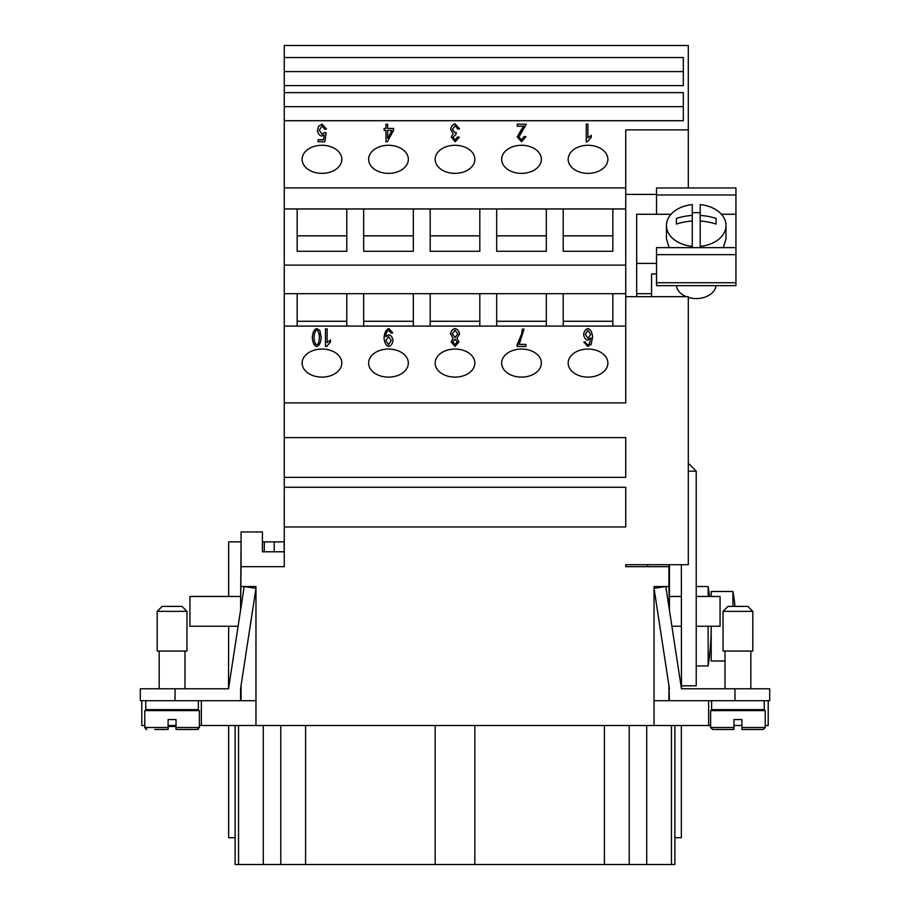 <?xml version="1.0" encoding="UTF-8"?>
<svg xmlns="http://www.w3.org/2000/svg" width="910" height="910" viewBox="0 0 910 910"><rect width="100%" height="100%" fill="white"/><g stroke="black" fill="none" stroke-linecap="round" stroke-linejoin="round"><path stroke-width="1.36" d="M737.93 611.349L723.04 611.349L728 606.39L747.849 606.39L752.82 611.349L737.93 611.349M752.82 611.349L752.82 651.059L723.04 651.059L723.04 611.349M764.229 700.7L764.229 709.629L711.62 709.629L711.62 700.7M733.961 727.499L710.63 727.499L712.61 729.49L733.961 729.49L733.961 719.56L741.9 719.56L741.9 729.49L763.24 729.49L765.23 727.499L741.9 727.499M765.23 727.499L765.23 710.63L710.63 710.63L710.63 727.499M157.18 611.349L186.96 611.349L186.96 651.059L157.18 651.059L157.18 611.349L162.151 606.39L182 606.39L186.96 611.349M145.771 700.7L145.771 709.629L198.38 709.629L198.38 700.7M168.1 727.499L168.1 719.56L176.039 719.56L176.039 729.49L197.39 729.49L199.37 727.499L199.37 710.63L144.77 710.63L144.77 727.499L168.1 727.499L168.1 729.49L154.7 729.49M302.12 363.079A19.849 14.037 180 0 1 321.969 349.042A19.849 14.037 180 0 1 341.83 363.079A19.849 14.037 180 0 1 321.969 377.115A19.849 14.037 180 0 1 302.12 363.079M368.63 363.079A19.849 14.037 180 0 1 388.49 349.042A19.849 14.037 180 0 1 408.34 363.079A19.849 14.037 180 0 1 388.49 377.115A19.849 14.037 180 0 1 368.63 363.079M435.151 363.079A19.849 14.037 180 0 1 455 349.042A19.849 14.037 180 0 1 474.849 363.079A19.849 14.037 180 0 1 455 377.115A19.849 14.037 180 0 1 435.151 363.079M501.66 363.079A19.849 14.037 180 0 1 521.51 349.042A19.849 14.037 180 0 1 541.37 363.079A19.849 14.037 180 0 1 521.51 377.115A19.849 14.037 180 0 1 501.66 363.079M568.17 363.079A19.849 14.037 180 0 1 588.031 349.042A19.849 14.037 180 0 1 607.88 363.079A19.849 14.037 180 0 1 588.031 377.115A19.849 14.037 180 0 1 568.17 363.079M302.12 159.318A19.849 14.037 180 0 1 321.969 145.281A19.849 14.037 180 0 1 341.83 159.318A19.849 14.037 180 0 1 321.969 173.366A19.849 14.037 180 0 1 302.12 159.318M368.63 159.318A19.849 14.037 180 0 1 388.49 145.281A19.849 14.037 180 0 1 408.34 159.318A19.849 14.037 180 0 1 388.49 173.366A19.849 14.037 180 0 1 368.63 159.318M435.151 159.318A19.849 14.037 180 0 1 455 145.281A19.849 14.037 180 0 1 474.849 159.318A19.849 14.037 180 0 1 455 173.366A19.849 14.037 180 0 1 435.151 159.318M501.66 159.318A19.849 14.037 180 0 1 521.51 145.281A19.849 14.037 180 0 1 541.37 159.318A19.849 14.037 180 0 1 521.51 173.366A19.849 14.037 180 0 1 501.66 159.318M568.17 159.318A19.849 14.037 180 0 1 588.031 145.281A19.849 14.037 180 0 1 607.88 159.318A19.849 14.037 180 0 1 588.031 173.366A19.849 14.037 180 0 1 568.17 159.318M716.022 285.638A19.849 14.037 180 0 1 696.23 298.571A19.849 14.037 180 0 1 688.29 297.399M692.26 212.826A29.78 21.055 180 0 1 696.23 212.644A29.78 21.055 180 0 1 700.199 212.826M700.199 215.442A46.888 33.158 0 0 1 716.09 218.434L716.09 224.053A46.888 33.158 180 0 0 700.199 221.062L700.199 204.625A29.78 21.055 180 0 1 726.009 225.498A29.78 21.055 180 0 1 700.199 246.371L700.199 247.634M726.009 225.498L726.009 238.886L723.313 247.634M709.481 596.46A260.886 260.886 0 0 0 708.151 586.54L708.151 596.46M696.23 665.949L708.151 665.949A260.886 260.886 0 0 0 711.188 626.251L711.188 660.99L725.02 660.99M708.151 586.54L696.23 586.54M734.95 606.39A198.482 198.482 0 0 0 734.677 603.91L734.745 603.91A198.551 198.551 0 0 0 732.937 591.5L711.188 591.5L711.188 596.46M168.1 726.51L176.039 726.51M171.581 725.52L171.581 726.51M768.211 700.7L768.211 725.52L765.23 725.52M741.9 725.52L733.961 725.52M710.63 725.52L201.36 725.52L201.36 700.7M141.789 700.7L141.789 725.52L144.77 725.52M168.1 725.52L176.039 725.52M199.37 725.52L201.36 725.52M327.134 328.897L325.473 328.897L325.473 346.448L325.473 328.828L327.134 328.828L327.134 342.626L330.489 340.033L330.489 342.046L326.553 346.448L325.473 346.448M327.134 342.558L330.489 339.953L330.489 342.046M452.816 341.887L455.023 344.753L457.241 342.001L455.011 339.18L452.816 341.887L455.023 344.674L457.241 342.001M452.27 333.822L455.068 337.485L457.787 333.902L455.011 330.296L452.27 333.822L455.068 337.417L457.787 333.902M456.9 338.349L458.959 341.921L455.046 346.448L451.098 341.876L453.1 338.349L450.541 333.845C451.041 330.956 452.532 329.181 455.023 328.533C457.525 329.181 459.015 330.967 459.516 333.913L456.9 338.349L458.959 341.989M450.541 333.913C451.041 331.024 452.532 329.249 455.023 328.601C457.525 329.249 459.015 331.035 459.516 333.981M453.1 338.349L451.098 341.944M585.335 334.391L587.962 338.384L590.67 334.584L587.905 330.296L585.335 334.391L587.962 338.315L590.67 334.516M587.689 346.448L583.833 342.069L585.505 341.898L586.12 343.832L587.803 344.753L589.225 344.173L590.931 337.872L587.621 340.215C585.448 339.578 584.118 337.678 583.606 334.527C584.118 331.263 585.539 329.272 587.86 328.533C590.488 329.101 592.069 331.934 592.592 337.041L591.136 344.435L587.689 346.448M583.606 334.596C584.118 331.342 585.539 329.34 587.86 328.601C590.488 329.17 592.069 332.002 592.592 337.11M585.505 341.898L586.12 343.752L587.803 344.674L589.225 344.173M589.225 344.105L590.931 337.872M585.505 341.967L583.845 342.137M525.912 346.448L525.912 344.446L519.235 344.367L525.912 344.367L525.912 346.448L517.096 346.448L517.096 344.776L521.635 333.947L522.283 329.124L524.001 329.124L519.235 344.367M524.001 329.192L522.283 329.124M517.096 346.448L521.635 334.027L522.283 329.192M388.502 344.731L391.254 340.454L388.536 336.677L385.885 340.624L388.502 344.731L391.254 340.454M385.885 340.624L388.502 344.662M385.681 336.666L388.945 334.778C391.141 335.403 392.483 337.314 392.983 340.522C392.472 343.832 391.05 345.811 388.707 346.448C386.124 345.868 384.566 343.047 384.031 337.963C384.521 332.412 386.147 329.272 388.911 328.533L392.733 332.901L391.129 333.083L388.877 330.296C387.068 330.944 385.999 333.06 385.681 336.666L388.945 334.846C391.141 335.471 392.483 337.382 392.983 340.59M384.031 338.031C384.521 332.48 386.147 329.34 388.911 328.601L392.733 332.969M314.03 337.485L314.03 337.553C314.36 342.114 315.269 344.503 316.748 344.731L318.602 343.479L319.455 337.485C319.126 332.923 318.216 330.523 316.737 330.296C315.269 330.535 314.36 332.923 314.03 337.485C314.36 342.046 315.269 344.435 316.748 344.662L318.602 343.479M318.602 343.411L319.455 337.485M319.842 330.341L321.185 337.485C320.786 342.706 319.308 345.686 316.737 346.448C314.177 345.857 312.699 342.865 312.312 337.485C312.699 332.286 314.166 329.306 316.737 328.533L319.842 330.341L321.185 337.553M312.312 337.553C312.699 332.355 314.166 329.375 316.737 328.601L319.842 330.41M625.75 326.087L284.25 326.087L284.25 57.535L683.33 57.535L683.33 85.62L284.25 85.62M647.59 566.68L647.59 564.7L625.75 564.7L688.29 564.7L688.29 296.66L625.75 296.66L625.75 402.88L284.25 402.88L284.25 326.087M387.626 138.32L391.903 130.471L387.626 130.403L387.626 138.32L391.903 130.403M387.626 124.295L385.965 124.295M385.965 124.226L387.626 124.226L387.626 128.424L393.552 128.424L393.552 130.403L387.319 141.778L385.965 141.778L385.965 130.403L384.122 130.403L384.122 128.424L385.965 128.424L385.965 124.226M385.965 128.424L384.122 128.492L384.122 130.403M385.965 130.471L385.965 141.778M393.552 130.403L393.552 128.492L387.626 128.424M526.253 124.283L518.973 136.955L521.544 139.992L524.205 136.477L525.934 136.705L521.498 141.778L517.244 136.909L523.91 126.228L517.233 126.228L517.233 124.158L526.253 124.317M523.91 126.228L521.271 129.607M517.244 136.978L521.271 129.675M525.923 136.773L524.205 136.477M518.973 136.955L521.544 140.06L524.205 136.546M526.253 124.226L517.233 124.226L517.233 126.228M587.905 124.226L586.233 124.226L586.233 141.778L586.233 124.158L587.905 124.158L587.905 137.956L591.25 135.362L591.25 137.376L587.314 141.778L586.233 141.778M587.905 137.876L591.25 135.283L591.25 137.376M452.361 129.311L455.023 132.724L456.206 132.473L456.012 134.362L452.964 137.262L455.193 140.004L457.662 136.841L459.322 137.228L455.239 141.778L451.246 137.228L453.123 133.668L450.587 129.345C451.121 126.376 452.645 124.545 455.159 123.862L459.493 128.81L457.832 129.095L455.159 125.648L452.361 129.379L455.023 132.792L456.206 132.553M450.587 129.413C451.121 126.444 452.645 124.613 455.159 123.931L459.493 128.879M453.123 133.668L451.246 137.296M459.311 137.296L457.662 136.841M452.964 137.262L455.193 140.083L457.662 136.909M324.233 135.01L323.516 139.787L318.09 139.787L318.09 141.778L318.09 139.719L323.516 139.719L324.233 135.01L321.662 136.102C319.364 135.453 317.965 133.565 317.442 130.414L318.523 126.285L322.095 124.158L326.462 129.049L324.711 129.243L322.095 125.921L319.217 130.289L322.117 134.27L324.597 132.564L326.155 132.826M317.442 130.494L318.523 126.353L322.095 124.226L326.462 129.129M319.217 130.221L322.117 134.202L324.597 132.496L326.167 132.758L324.836 141.778L318.09 141.778M284.25 92.638L683.33 92.638L683.33 120.712L284.25 120.712M625.75 296.66L625.75 187.892L284.25 187.892M625.75 187.892L625.75 129.88L688.29 129.88L688.29 187.972M284.25 57.535L284.25 45.5L688.29 45.5L688.29 129.88M732.937 591.5L732.937 606.39M708.151 626.251L708.151 665.949M688.29 463.224L696.23 471.164L696.23 685.81L681.34 685.81M692.26 247.634L692.26 221.062A46.888 33.158 180 0 0 676.38 224.053L676.38 218.434A46.888 33.158 0 0 1 692.26 215.442L692.26 204.625A29.78 21.055 180 0 0 666.45 225.498L666.45 238.886L669.146 247.634M676.38 224.053L676.38 218.434M692.26 221.062L692.26 215.442M716.09 224.053L716.09 218.434M700.199 221.062L700.199 246.371M692.26 246.371A29.78 21.055 180 0 1 666.45 225.498M686.231 296.66A19.849 14.037 180 0 1 676.437 285.638M656.519 254.652L735.94 254.652L735.94 247.634L656.519 247.634L656.519 285.638L735.94 285.638L735.94 282.737L656.519 282.737M735.94 254.652L735.94 282.737M656.519 194.99L735.94 194.99L735.94 187.972L656.519 187.972L656.519 214.26M735.94 194.99L735.94 214.26L721.425 214.26M636.67 296.66L636.67 214.26L671.045 214.26M656.519 273.955L651.56 273.955L656.519 273.921M735.94 247.634L735.94 214.26M636.67 293.68L651.56 293.68L651.56 273.921M651.56 293.68L651.56 296.66M636.67 263.388L656.519 263.388M696.23 471.187L688.29 471.187M656.519 194.41L625.75 194.41M654.04 700.7L769.689 700.7L769.689 688.79L681.476 688.79L681.34 564.7M654.04 725.52L654.04 586.54L668.93 586.54L669.43 610.11L669.43 596.46L681.34 596.46M696.23 626.251L720.06 626.251L720.06 596.46L696.23 596.46M625.75 526.97L284.25 526.97L284.25 487.26L625.75 487.26L625.75 526.97M625.75 477.34L284.25 477.34L284.25 437.63L625.75 437.63L625.75 477.34M241.07 541.86L240.57 610.11L241.07 566.68L284.25 566.68L284.25 526.97M241.07 586.54L255.96 586.54L255.96 725.52M668.93 586.54L668.93 566.68L625.75 566.68L625.75 564.7M284.25 437.63L284.25 402.88M284.25 487.26L284.25 477.34M683.33 85.62L683.33 71.583L284.25 71.583M683.33 120.712L683.33 106.675L284.25 106.675M625.75 208.947L612.839 208.947L612.839 251.285L612.839 235.838L563.21 235.838L563.21 251.285L563.21 208.947L546.33 208.947L546.33 251.285L496.689 251.285L496.689 208.947L479.82 208.947L479.82 251.285L430.18 251.285L430.18 208.947L413.311 208.947L413.311 251.285L363.67 251.285L363.67 208.947L346.79 208.947L346.79 251.285L297.161 251.285L297.161 208.947L284.25 208.947M612.839 251.285L563.21 251.285M612.839 208.947L563.21 208.947M546.33 251.285L546.33 235.838L496.689 235.838L496.689 251.285M546.33 208.947L496.689 208.947M479.82 251.285L479.82 235.838L430.18 235.838L430.18 251.285M479.82 208.947L430.18 208.947M413.311 251.285L413.311 235.838L363.67 235.838L363.67 251.285M413.311 208.947L363.67 208.947M625.75 265.106L284.25 265.106M346.79 251.285L346.79 235.838L297.161 235.838L297.161 251.285M346.79 208.947L297.161 208.947M625.75 293.68L346.79 293.68L346.79 326.087M563.21 326.087L563.21 293.68M612.839 293.68L612.839 326.087M612.839 321.275L563.21 321.275M496.689 326.087L496.689 293.68M546.33 293.68L546.33 326.087M546.33 321.275L496.689 321.275M430.18 326.087L430.18 293.68M479.82 293.68L479.82 326.087M479.82 321.275L430.18 321.275M363.67 326.087L363.67 293.68M413.311 293.68L413.311 326.087M413.311 321.275L363.67 321.275M346.79 293.68L284.25 293.68M297.161 326.087L297.161 293.68M346.79 321.275L297.161 321.275M241.07 700.7L241.07 685.548L240.57 688.79L255.96 588.338L244.187 586.54L228.524 688.79L228.66 626.251L189.94 626.251L189.94 596.46L240.57 596.46M241.07 566.68L241.07 531.94L262.41 531.94L262.41 551.79L284.25 551.79M668.93 700.7L668.93 685.548L669.43 700.7M708.64 725.52L708.64 700.7M674.89 725.52L674.89 837.701L681.34 837.701L681.34 725.52M255.96 700.7L140.311 700.7L140.311 688.79L228.524 688.79M280.781 725.52L280.781 864.5L235.11 864.5L235.11 837.701L228.66 837.701L228.66 725.52M235.11 837.701L235.11 725.52M228.66 596.46L228.66 541.86L240.57 541.86M280.781 864.5L474.849 864.5L474.849 725.52M435.151 864.5L435.151 725.52M474.849 864.5L604.411 864.5L604.411 725.52M604.411 864.5L674.89 864.5L674.89 837.701M629.219 864.5L629.219 725.52M305.589 864.5L305.589 725.52M284.147 551.79L284.147 541.86L264.298 541.86L264.298 551.79M264.298 541.86L262.41 541.86M240.57 700.7L240.57 688.79L240.57 700.7M238.101 626.251L228.66 626.251M669.43 564.7L669.43 596.46M681.476 688.79L665.813 586.54L654.04 588.338L669.43 688.79M668.93 564.7L668.93 566.68M671.898 626.251L681.34 626.251M671.443 864.5L671.443 725.52M646.714 864.5L646.714 725.52M263.286 864.5L263.286 725.52M238.556 864.5L238.556 725.52M176.039 727.499L199.37 727.511M274.228 541.86L274.228 551.79M175.05 700.7L175.05 688.79M734.95 700.7L734.95 688.79M725.02 710.63L725.02 709.629M725.02 688.79L725.02 651.059M159.17 710.63L159.17 709.629M159.17 688.79L159.17 651.059M144.77 727.499L146.76 729.49L145.941 729.308M184.98 688.79L184.98 651.059M184.98 710.63L184.98 709.629M198.209 729.308L197.39 729.49M750.83 651.059L750.83 688.79M750.83 709.629L750.83 710.63"/></g></svg>
